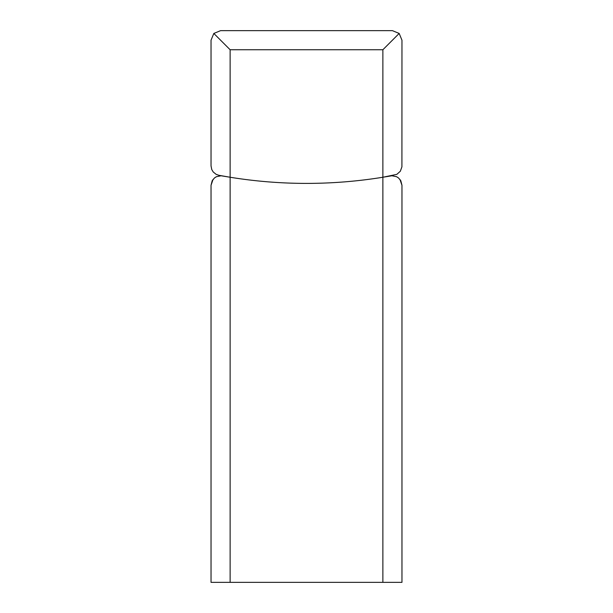 <?xml version="1.0" encoding="UTF-8"?>
<svg xmlns="http://www.w3.org/2000/svg" width="613" height="613" viewBox="0 0 613 613"><rect width="100%" height="100%" fill="white"/><g stroke="black" fill="none" stroke-linecap="round" stroke-linejoin="round"><path stroke-width="0.92" d="M211.033 582.35L211.033 185.302L211.033 582.35L401.967 582.35L401.967 185.302L400.802 180.728L398.55 177.977L396.55 176.69L391.922 175.77L382.872 177.249A477.335 477.335 0 0 1 230.128 177.249L221.078 175.77L216.45 176.69L214.45 177.977L212.198 180.728L211.033 185.302L213.056 179.425M401.967 582.35L401.967 185.302L399.944 179.425M230.128 582.35L230.128 49.745L382.872 49.745L382.872 582.35M393.377 175.801L392.42 175.755M219.623 175.801L220.58 175.755M218.826 175.28L216.159 174.353L213.232 171.992L211.769 169.571L211.033 165.893L211.033 40.197L213.83 33.447L220.58 30.65L392.42 30.65L399.17 33.447L401.967 40.197L401.921 166.836L400.335 171.234L396.841 174.353L382.872 177.249A477.335 477.335 0 0 1 230.128 177.249L218.826 175.28M213.83 33.447L230.128 49.745M382.872 49.745L399.17 33.447"/></g></svg>
